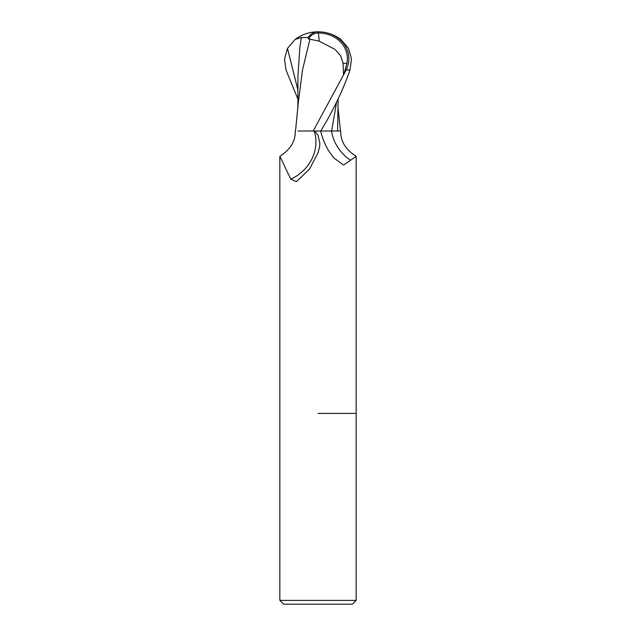 <?xml version="1.0" encoding="UTF-8"?>
<svg xmlns="http://www.w3.org/2000/svg" width="636" height="636" viewBox="0 0 636 636"><rect width="100%" height="100%" fill="white"/><g stroke="black" fill="none" stroke-linecap="round" stroke-linejoin="round"><path stroke-width="0.95" d="M314.152 131.016A39.408 35.688 -37.8 0 1 290.755 179.121L296.384 181.681L309.557 169.057L318 152.863L319.566 147.099L319.86 143.426L318 135.126L314.621 131.016L320.663 131.016C322.563 138.815 325.425 145.708 329.233 151.694L333.9 158.006L343.615 165.018L356.16 156.384L356.16 600.384L279.84 600.384L283.656 604.2L352.344 604.2L356.16 600.384M318 413.4L356.16 413.4L318 413.4M290.755 179.121L279.88 156.289C290.485 149.5 295.605 141.081 295.255 131.016M350.484 160.232A41.531 37.603 37.8 0 1 331.491 131.016L340.745 131.016C340.395 141.081 345.515 149.5 356.12 156.289M297.887 99.049L285.985 69.96L284.499 58.87L287.48 48.408L295.08 39.448L301.353 37.5L308.11 37.54A36.952 19.835 -107.2 0 1 318 31.8A33.048 28.397 167.9 0 1 346.199 69.96L313.182 131.016L320.727 131.016C333.185 110.632 342.947 90.28 350.015 69.96L351.501 58.87L348.52 48.408L340.713 39.297M340.92 39.448A38.16 38.16 0 0 0 318 31.8L317.921 32.953A35.592 19.104 72.8 0 0 308.42 38.931L319.169 41.109L335.108 49.449L340.61 55.69L343.106 63.385M343.488 74.348L343.098 63.385L346.866 63.385A31.562 27.125 -12.1 0 0 318.032 32.953A31.562 27.125 -12.1 0 0 317.921 32.953M336.595 102.118L331.65 131.016L320.29 131.016M336.372 131.016L331.65 131.016M337.597 131.016L338.114 99.049M343.941 74.348L346.866 63.385M309.986 38.931L302.458 70.23L298.236 103.167L295.525 131.016M313.182 131.016L297.998 131.016M308.11 37.54L308.42 38.931M301.353 37.5L299.834 47.7L297.934 76.145L297.871 108.613M346.199 69.96L350.015 69.96M319.169 41.109A36.832 1.86 -90 0 0 318.032 32.953M287.48 48.408L297.91 90.002M279.84 156.384L279.84 600.384M338.129 108.613L340.475 131.016M318 31.8A38.16 38.16 0 0 0 295.287 39.297"/></g></svg>
